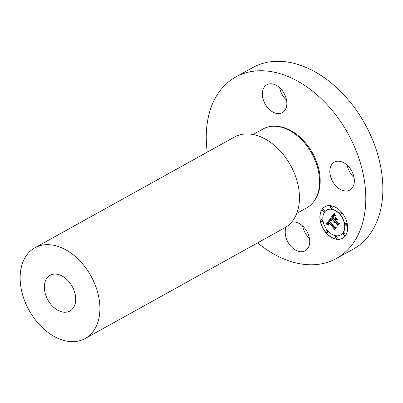 <?xml version="1.0" encoding="UTF-8"?>
<svg xmlns="http://www.w3.org/2000/svg" width="403" height="403" viewBox="0 0 403 403"><rect width="100%" height="100%" fill="white"/><g stroke="black" fill="none" stroke-linecap="round" stroke-linejoin="round"><path stroke-width="0.6" d="M302.582 225.957A15.949 10.876 -119 0 0 309.413 238.269M286.201 226.939A15.949 10.876 -119 0 0 290.074 245.301A15.949 10.876 -119 0 0 305.202 250.792A15.949 10.876 -119 0 0 305.373 250.691A15.949 10.876 -119 0 0 307.585 232.753A15.949 10.876 -119 0 0 291.611 222.169M207.268 152.138A103.762 70.767 61 0 1 209.792 111.404A103.762 70.767 61 0 1 235.684 77.033L252.752 67.568A103.762 70.767 61 0 1 347.693 99.103A103.762 70.767 61 0 1 379.334 214.663A103.762 70.767 61 0 1 353.436 249.034L336.369 258.504A103.762 70.767 61 0 1 257.608 242.868M286.543 100.115A15.949 10.876 61 0 1 279.707 87.799M354.036 177.522A15.949 10.876 61 0 1 349.784 172.157A15.949 10.876 61 0 1 347.205 165.205M235.684 77.033A103.762 70.767 61 0 1 330.631 108.573A103.762 70.767 61 0 1 362.267 224.133A103.762 70.767 61 0 1 336.369 258.504M296.769 213.358L306.784 207.802A45.081 30.744 -119 0 0 318.032 192.876A45.081 30.744 -119 0 0 304.29 142.672A45.081 30.744 -119 0 0 263.043 128.97L253.029 134.526M85.199 338.53L284.755 227.806A51.881 35.383 -119 0 0 297.701 210.623A51.881 35.383 -119 0 0 281.883 152.843A51.881 35.383 -119 0 0 234.41 137.075L34.854 247.795A51.881 35.383 61 0 1 82.328 263.567A51.881 35.383 61 0 1 98.146 321.347A51.881 35.383 61 0 1 85.199 338.53A51.881 35.383 61 0 1 37.726 322.758A51.881 35.383 61 0 1 21.908 264.978A51.881 35.383 61 0 1 34.854 247.795M45.03 282.075A20.412 13.924 61 0 1 50.123 275.314A20.412 13.924 61 0 1 68.802 281.516A20.412 13.924 61 0 1 75.023 304.25A20.412 13.924 61 0 1 69.931 311.01A20.412 13.924 61 0 1 51.252 304.809A20.412 13.924 61 0 1 45.03 282.075M282.503 112.538A15.949 10.876 -119 0 0 284.029 93.284A15.949 10.876 -119 0 0 266.857 84.746A15.949 10.876 -119 0 0 266.685 84.842A15.949 10.876 -119 0 0 265.154 104.095A15.949 10.876 -119 0 0 282.332 112.633A15.949 10.876 -119 0 0 282.503 112.538M332.722 181.627A15.949 10.876 -119 0 0 349.824 190.04A15.949 10.876 -119 0 0 351.456 170.565A15.949 10.876 -119 0 0 334.349 162.152A15.949 10.876 -119 0 0 332.722 181.627M341.417 212.069A18.075 12.327 61 0 1 342.525 238.309A18.075 12.327 61 0 1 326.092 232.934A18.075 12.327 61 0 1 324.984 206.699A18.075 12.327 61 0 1 341.417 212.069M339.794 214.285A14.241 9.712 61 0 1 340.666 234.954A14.241 9.712 61 0 1 327.72 230.723A14.241 9.712 61 0 1 326.848 210.049A14.241 9.712 61 0 1 339.794 214.285M330.339 218.638L331.337 220.945L330.057 220.386L329.085 221.307L334.535 227.66L335.482 227.755L333.951 229.836L333.83 228.521L328.788 222.738L328.259 223.695L328.616 225L328.092 223.821L328.621 222.637L328.41 222.305L327.684 223.64L328.385 225.181L326.329 224.043L330.339 218.638M330.868 218.774L331.679 221.025L330.868 218.774M330.616 220.743L329.73 221.464L334.817 227.312L336.304 227.68L334.591 230.007L335.981 227.771L334.757 227.494L329.483 221.443L330.153 220.678L330.677 220.708M334.072 213.373L335.044 215.862L333.543 215.484L332.137 217.061L334.51 219.776L334.717 219.499L332.621 217.101L333.553 215.902L334.53 215.796L333.739 215.993L332.843 217.141L334.797 219.383L335.306 218.698L334.984 216.985L337.104 219.418L335.704 219.222L334.938 220.265L337.487 223.191L338.575 223.363L336.933 225.604L336.817 224.103L334.641 221.605L334.314 222.521L334.268 221.176L333.896 222.416L333.84 220.688L331.704 218.24L330.596 218.104L334.072 213.373M334.712 213.696L335.583 215.978L334.712 213.696M337.593 219.363L335.241 216.89L337.593 219.363M335.649 220.36L337.82 222.849L339.512 223.312L337.573 225.952L339.185 223.408L337.795 223.03L335.427 220.32L336.334 219.428L335.649 220.36M323.856 209.988A1.093 0.746 61 0 1 323.926 211.58A1.093 0.746 61 0 1 322.929 211.253A1.093 0.746 61 0 1 322.863 209.661A1.093 0.746 61 0 1 323.856 209.988M341.069 212.542A1.093 0.746 61 0 1 341.134 214.134A1.093 0.746 61 0 1 340.142 213.807A1.093 0.746 61 0 1 340.072 212.22A1.093 0.746 61 0 1 341.069 212.542M331.734 206.875A1.093 0.746 61 0 1 331.805 208.462A1.093 0.746 61 0 1 330.808 208.139A1.093 0.746 61 0 1 330.742 206.548A1.093 0.746 61 0 1 331.734 206.875M344.58 233.755A1.093 0.746 61 0 1 344.646 235.342A1.093 0.746 61 0 1 343.653 235.02A1.093 0.746 61 0 1 343.583 233.428A1.093 0.746 61 0 1 344.58 233.755M346.389 223.68A1.093 0.746 61 0 1 346.459 225.267A1.093 0.746 61 0 1 345.462 224.945A1.093 0.746 61 0 1 345.396 223.353A1.093 0.746 61 0 1 346.389 223.68M326.44 232.46A1.093 0.746 61 0 1 326.375 230.869A1.093 0.746 61 0 1 327.367 231.196A1.093 0.746 61 0 1 327.438 232.788A1.093 0.746 61 0 1 326.44 232.46M321.12 221.328A1.093 0.746 61 0 1 321.055 219.736A1.093 0.746 61 0 1 322.047 220.063A1.093 0.746 61 0 1 322.118 221.655A1.093 0.746 61 0 1 321.12 221.328M335.775 238.133A1.093 0.746 61 0 1 335.704 236.541A1.093 0.746 61 0 1 336.701 236.868A1.093 0.746 61 0 1 336.767 238.455A1.093 0.746 61 0 1 335.775 238.133M330.596 218.104L334.097 213.449M331.704 218.24L330.732 218.028M333.956 222.184L333.976 220.612L331.84 218.164M334.47 222.451L334.641 221.373L334.268 221.176M337.059 225.428L336.953 224.028L334.641 221.605M337.014 219.313L335.704 219.222M334.797 219.383L335.442 218.622L335.175 217.207M334.344 215.721L333.855 215.912M332.853 217.131L333.78 215.766M334.51 219.776L334.812 219.378M334.948 215.665L333.457 215.529M326.329 224.043L330.319 218.597M328.238 224.99L326.465 223.967M328.269 224.008L328.757 222.562L328.41 222.305M334.077 229.665L333.966 228.446L328.788 222.738M331.246 220.768L330.354 220.315L329.82 220.456M331.568 220.461L330.813 218.602M334.55 213.666L335.135 215.041M334.661 229.917L336.117 227.695L334.893 227.418L329.614 221.368L330.228 220.643M335.659 220.35L336.178 219.408M337.638 225.861L339.321 223.333L337.84 222.854M325.055 206.663A18.075 12.327 -119 0 0 326.229 232.858A18.075 12.327 -119 0 0 342.59 238.269M340.731 234.919A14.241 9.712 -119 0 0 340.797 234.878A14.241 9.712 -119 0 0 339.93 214.21A14.241 9.712 -119 0 0 326.984 209.973A14.241 9.712 -119 0 0 326.914 210.013M323.992 211.535A1.093 0.746 -119 0 0 324.062 211.504A1.093 0.746 -119 0 0 323.992 209.913A1.093 0.746 -119 0 0 322.999 209.585A1.093 0.746 -119 0 0 322.934 209.631M341.2 214.094A1.093 0.746 -119 0 0 341.27 214.058A1.093 0.746 -119 0 0 341.205 212.467A1.093 0.746 -119 0 0 340.208 212.144A1.093 0.746 -119 0 0 340.142 212.185M331.87 208.422A1.093 0.746 -119 0 0 331.941 208.386A1.093 0.746 -119 0 0 331.87 206.799A1.093 0.746 -119 0 0 330.878 206.472A1.093 0.746 -119 0 0 330.813 206.517M344.711 235.302A1.093 0.746 -119 0 0 344.782 235.266A1.093 0.746 -119 0 0 344.716 233.68A1.093 0.746 -119 0 0 343.719 233.352A1.093 0.746 -119 0 0 343.653 233.397M346.52 225.227A1.093 0.746 -119 0 0 346.595 225.191A1.093 0.746 -119 0 0 346.525 223.605A1.093 0.746 -119 0 0 345.532 223.277A1.093 0.746 -119 0 0 345.467 223.322M327.503 232.743A1.093 0.746 -119 0 0 327.574 232.712A1.093 0.746 -119 0 0 327.503 231.121A1.093 0.746 -119 0 0 326.511 230.798A1.093 0.746 -119 0 0 326.445 230.838M322.183 221.61A1.093 0.746 -119 0 0 322.254 221.579A1.093 0.746 -119 0 0 322.183 219.988A1.093 0.746 -119 0 0 321.191 219.66A1.093 0.746 -119 0 0 321.126 219.706M336.832 238.415A1.093 0.746 -119 0 0 336.903 238.385A1.093 0.746 -119 0 0 336.837 236.793A1.093 0.746 -119 0 0 335.84 236.465A1.093 0.746 -119 0 0 335.775 236.511M274.176 126.245A44.441 30.311 61 0 1 309.504 148.143A44.441 30.311 61 0 1 318.682 191.909A44.441 30.311 61 0 1 314.99 199.802"/></g></svg>
